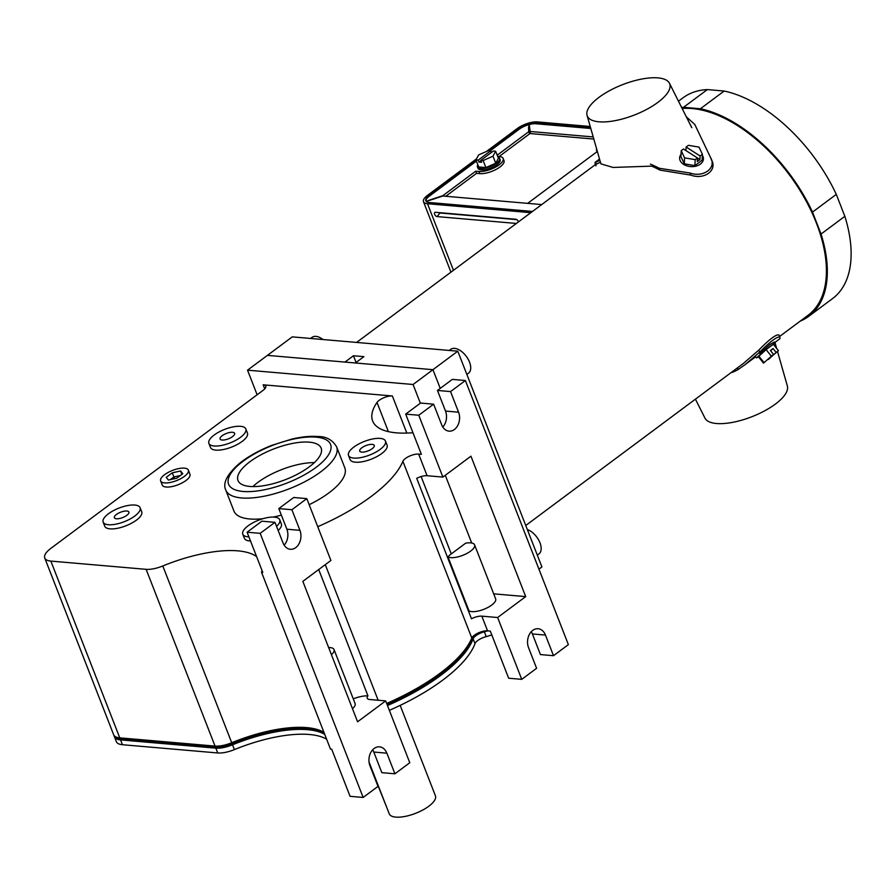 <?xml version="1.0" encoding="UTF-8"?>
<svg xmlns="http://www.w3.org/2000/svg" width="895" height="895" viewBox="0 0 895 895"><rect width="100%" height="100%" fill="white"/><g stroke="black" fill="none" stroke-linecap="round" stroke-linejoin="round"><path stroke-width="1.34" d="M527.658 203.366L597.357 151.456M477.84 164.758A11.892 4.385 -21.3 0 0 477.449 166.917A11.892 4.385 -21.3 0 0 484.989 168.182A11.892 4.385 -21.3 0 0 496.445 163.282A11.892 4.385 -21.3 0 0 499.623 158.281A11.892 4.385 -21.3 0 0 497.877 156.949M485.884 167.566L495.74 163.226L498.392 158.258L495.64 151.21L493.358 151.02L480.861 160.328L483.143 160.529L485.884 167.566L478.691 166.94L475.939 159.903L478.221 160.104L478.993 162.073L481.633 162.297L480.861 160.328M478.221 160.104L490.728 150.785L488.446 150.595L478.59 154.936L475.939 159.903M478.993 162.073L480.973 160.608M490.728 150.785L491.389 152.486M483.143 160.529L492.988 156.177L495.74 163.226M492.988 156.177L495.64 151.21M598.979 121.809A44.247 16.289 158.7 0 1 587.064 115.388A44.247 16.289 158.7 0 1 610.502 90.16A44.247 16.289 158.7 0 1 657.959 77.887A44.247 16.289 158.7 0 1 669.46 83.257A44.247 16.289 158.7 0 1 647.723 108.832A44.247 16.289 158.7 0 1 598.979 121.809M711.793 160.597L710.619 157.677C716.794 168.003 703.448 177.848 690.023 173.015L659.268 168.26L659.995 170.117A123.935 68.949 -126.7 0 0 651.694 166.134L612.997 167.443L600.892 163.852L587.064 115.388M595.119 163.751L595.108 162.342L599.527 159.053M600.422 162.23A123.935 68.949 -126.7 0 0 596.193 164.333L595.466 162.476A125.915 70.045 -126.7 0 1 599.885 160.339M595.936 165.832L595.88 164.244L356.579 342.438M659.995 170.117L690.839 175.118C704.298 180.152 717.712 170.24 711.447 159.78M686.208 116.719L694.788 124.439L710.619 157.677M659.268 168.26A125.915 70.045 -126.7 0 0 650.419 164.098M597.345 151.434L596.372 150.248L596.663 149.04M702.34 155.327A11.892 8.178 -177.3 0 1 703.403 158.997A11.892 8.178 -177.3 0 1 700.382 164.121A11.892 8.178 -177.3 0 1 687.091 165.933A11.892 8.178 -177.3 0 1 679.629 157.889A11.892 8.178 -177.3 0 1 681.028 154.332M684.306 163.819L680.927 156.659L681.207 150.696L683.478 148.995L697.451 157.945L697.283 161.536L699.924 159.578L700.091 155.976L702.396 154.264L702.116 160.239L694.9 165.609L684.306 163.819L684.574 157.856L681.207 150.696M699.924 159.578L697.451 157.99L695.169 159.646L694.9 165.609M695.169 159.646L684.574 157.856M702.396 154.264L699.017 147.104L688.423 145.314L686.118 147.026L685.95 150.584M686.118 147.026L700.091 155.976M477.449 166.917L477.986 168.294A11.892 4.385 -21.3 0 0 485.526 169.558A11.892 4.385 -21.3 0 0 496.982 164.658A11.892 4.385 -21.3 0 0 500.16 159.657L499.623 158.281M432.688 199.361L432.565 199.059C425.371 201.554 425.371 201.666 432.565 199.406C425.371 201.666 425.371 201.554 432.565 199.059L442.835 195.681L475.704 171.202L478.993 171.482A15.125 5.571 -21.3 0 0 499.13 164.848A15.125 5.571 -21.3 0 0 503.169 158.482A15.125 5.571 -21.3 0 0 499.153 156.468L497.642 156.334M478.993 171.482L479.832 173.63A15.125 5.571 -21.3 0 0 499.969 166.996A15.125 5.571 -21.3 0 0 504.008 160.63L503.169 158.482M590.23 126.486L537.369 121.91A15.125 5.571 158.7 0 0 517.232 128.556L486.455 151.468M530.847 212.674L427.497 203.724L453.452 270.301M516.37 223.448L437.118 216.59A2.484 1.376 53.3 0 1 434.757 214.61A2.484 1.376 53.3 0 1 435.015 212.339A2.484 1.376 53.3 0 1 435.44 212.305L515.889 219.264A2.484 1.376 -126.7 0 1 518.473 221.882M489.364 150.673L518.876 128.69L519.111 129.294A12.642 4.654 158.7 0 1 535.948 123.745L590.801 128.488M519.111 129.294L490.292 150.752M476.408 161.089L429.399 196.094A12.642 4.654 -21.3 0 0 425.942 201.106M541.71 204.575L442.835 196.016L432.565 199.406M528.531 127.079L528.744 131.699L497.195 155.193M529.583 127.157C529.325 124.26 529.046 124.349 528.755 127.437C529.046 124.349 529.325 124.26 529.583 127.157L530.411 133.579L593.821 139.061M593.217 136.935L529.572 131.431M529.258 128.701L529.583 127.325M529.594 131.475L529.583 133.847L499.197 156.468M479.832 173.63L476.543 173.339L445.755 196.273M528.755 127.437L529.583 129.529M528.744 131.699L529.583 133.847M475.704 171.202L476.543 173.339M532.491 211.444L429.141 202.494A12.642 4.654 -21.3 0 1 425.796 200.816A12.642 4.654 -21.3 0 1 429.175 195.49L476.174 160.496M518.876 128.69A12.642 4.654 158.7 0 1 535.713 123.141L535.948 123.745M590.633 127.895L535.713 123.141M476.476 158.896L427.519 195.356A15.125 5.571 -21.3 0 0 423.48 201.711A15.125 5.571 -21.3 0 0 427.497 203.724M516.84 219.633L439.971 212.988A1.152 0.638 53.3 0 1 439.311 212.63M758.445 356.769L756.499 357.911L761.153 353.592L770.785 345.973L775.215 343.042L773.672 344.676M775.215 343.042L774.399 342.002L769.745 344.653L759.788 353.536M756.499 357.911L755.626 356.803L744.909 364.78L759.631 352.183C770.561 341.252 777.307 336.229 779.847 337.124L779.948 338.69L774.801 342.517M777.654 351.981L787.365 386.013A44.247 16.289 158.7 0 1 775.372 404.092A44.247 16.289 158.7 0 1 733.464 422.194A44.247 16.289 158.7 0 1 704.969 418.144L695.426 399.159M779.601 336.475L808.028 315.308A123.935 68.949 -126.7 0 0 804.694 198.422A123.935 68.949 -126.7 0 0 692.159 108.552A123.935 68.949 -126.7 0 0 682.147 108.496M700.371 108.765L683.534 107.299L707.33 89.589L724.156 91.044A125.177 69.631 -126.7 0 1 836.288 194.383L844.846 216.321A125.177 69.631 -126.7 0 1 832.563 298.583L808.767 316.304A125.177 69.631 -126.7 0 0 821.051 234.042L812.503 212.093A125.177 69.631 -126.7 0 0 700.371 108.765L724.156 91.044M707.33 89.589A125.177 69.631 -126.7 0 0 683.042 97.79L678.477 101.202M525.757 525.499L743.32 363.493L758.815 350.09C769.689 338.992 776.435 333.969 779.03 335.032L779.847 337.124M731.92 371.984L732.065 372.454A125.915 70.045 -126.7 0 0 738.129 369.545L744.909 364.78M737.469 367.845L738.129 369.545M683.534 107.299A125.177 69.631 -126.7 0 0 681.61 107.434M800.197 321.137A125.177 69.631 -126.7 0 0 808.767 316.304M821.051 234.042L844.846 216.321M812.503 212.093L836.288 194.383M763.491 363.124L773.493 354.375L763.491 363.124L758.389 356.691L766.12 349.632L773.336 344.251L778.449 350.695L768.201 359.219M771.233 356.065L766.12 349.632M773.493 354.375L770.416 350.504L773.056 348.535L776.133 352.417L778.449 350.695M770.617 350.762L773.056 348.535M768.402 359.477L776.133 352.417M763.748 362.285L758.636 355.852M247.535 370.172L267.415 355.371L344.955 362.083L353.447 355.751L363.896 356.657L355.404 362.978L432.945 369.691L267.415 355.371L292.262 336.867L457.792 351.187L432.945 369.691L440.239 388.396L432.945 369.691L413.065 384.492L247.535 370.172L257.133 394.773M457.792 351.187L541.911 566.938L538.935 569.153M356.065 362.486L353.447 355.751M162.8 565.964L231.715 742.727A89.231 32.858 -21.3 0 1 323.956 732.356A89.231 32.858 -21.3 0 0 306.728 727.613A89.231 32.858 -21.3 0 0 231.715 742.727A19.824 7.305 158.7 0 1 215.046 746.094L119.762 737.849L215.046 746.094A19.824 7.305 -21.3 0 0 231.715 742.727L232.118 743.767A19.824 7.305 158.7 0 1 215.449 747.124L120.165 738.878A23.001 8.469 158.7 0 1 114.068 735.813A23.001 8.469 -21.3 0 0 120.165 738.878L120.568 739.908A23.001 8.469 158.7 0 1 114.47 736.842A23.001 8.469 -21.3 0 0 120.568 739.908L122.447 744.718A23.001 8.469 158.7 0 1 116.35 741.653L113.665 734.784A23.001 8.469 -21.3 0 0 119.762 737.849A23.001 8.469 158.7 0 1 113.665 734.784L44.75 558.021A23.001 8.469 -21.3 0 0 50.847 561.087L146.131 569.332A19.824 7.305 -21.3 0 0 162.8 565.964A89.231 32.858 158.7 0 1 256.63 556.645M217.72 752.963L215.449 747.124A19.824 7.305 -21.3 0 0 232.118 743.767A89.231 32.858 -21.3 0 1 307.13 728.642A89.231 32.858 -21.3 0 1 324.359 733.385A89.231 32.858 -21.3 0 0 307.13 728.642A89.231 32.858 -21.3 0 0 232.118 743.767L232.521 744.797A19.824 7.305 158.7 0 1 215.852 748.153L120.568 739.908L215.852 748.153A19.824 7.305 -21.3 0 0 232.521 744.797L234.389 749.607A19.824 7.305 158.7 0 1 217.72 752.963L122.447 744.718M472.325 636.737A122.939 45.265 158.7 0 1 386.662 703.47A122.939 45.265 158.7 0 0 471.81 638.057L402.895 461.294A9.912 3.647 158.7 0 1 409.339 456.204A9.912 3.647 158.7 0 1 418.659 454.101L427.083 475.715L442.88 477.08L418.77 415.246L433.627 404.182L441.66 424.801A12.687 9.453 94.9 0 0 449.022 431.144A12.687 9.453 94.9 0 0 457.893 425.203A12.687 9.453 94.9 0 0 458.576 412.203L450.543 391.585L465.389 380.52L568.37 644.635L553.513 655.699L540.435 654.569L532.402 633.951L545.48 635.081A12.687 9.453 94.9 0 0 538.108 628.737A12.687 9.453 94.9 0 0 529.236 634.678A12.687 9.453 94.9 0 0 528.553 647.678L536.597 668.296L521.74 679.35L508.662 678.22L490.292 631.098L487.574 630.863A9.912 3.647 -21.3 0 0 478.254 632.966A9.912 3.647 -21.3 0 0 471.81 638.057M491.78 634.902A24.59 9.051 158.7 0 1 486.231 636.613A10.315 3.793 -21.3 0 0 474.999 643.617L473.131 638.806A10.315 3.793 158.7 0 1 484.352 631.803A24.59 9.051 158.7 0 0 487.607 630.874A24.59 9.051 158.7 0 1 484.352 631.803A10.315 3.793 -21.3 0 0 473.131 638.806L472.728 637.766A122.939 45.265 158.7 0 1 387.065 704.499A122.939 45.265 158.7 0 0 472.728 637.766A10.315 3.793 158.7 0 1 478.109 633.034A10.315 3.793 -21.3 0 0 472.728 637.766L472.437 637.027M307.533 729.682A89.231 32.858 -21.3 0 0 232.521 744.797A89.231 32.858 -21.3 0 1 307.533 729.682A89.231 32.858 -21.3 0 1 324.762 734.415A89.231 32.858 -21.3 0 0 307.533 729.682M473.131 638.806A122.939 45.265 158.7 0 1 387.468 705.528A122.939 45.265 158.7 0 0 473.131 638.806M146.131 569.332L215.449 747.124L120.165 738.878L50.847 561.087M400.166 705.383L435.429 795.812A24.791 9.129 158.7 0 1 422.753 810.042A24.791 9.129 158.7 0 1 395.814 817.113A24.791 9.129 158.7 0 1 389.236 813.812L369.042 762.025M369.545 764.543L386.461 806.686M326.63 739.225A89.231 32.858 -21.3 0 0 309.401 734.493A89.231 32.858 -21.3 0 0 234.389 749.607M474.999 643.617A122.939 45.265 158.7 0 1 389.347 710.339M184.404 468.141A14.868 5.471 -21.3 0 0 168.238 472.392A14.868 5.471 -21.3 0 0 160.641 480.928A14.868 5.471 -21.3 0 0 164.579 482.908A14.868 5.471 -21.3 0 0 180.745 478.668A14.868 5.471 -21.3 0 0 188.353 470.121A14.868 5.471 -21.3 0 0 184.404 468.141M160.641 480.928L162.241 485.045A14.868 5.471 -21.3 0 0 166.19 487.025A14.868 5.471 -21.3 0 0 182.356 482.785A14.868 5.471 -21.3 0 0 189.953 474.249L188.353 470.121M180.577 470.994L172.287 472.806L166.201 477.337L168.417 480.056L176.707 478.243L182.781 473.712L180.577 470.994L181.886 474.384M174.581 478.702L173.887 476.934L180.365 475.513L173.887 476.934L170.229 479.653L173.887 476.934L172.287 472.806M466.854 374.423L468.521 373.181A14.868 8.279 -126.7 0 0 468.119 359.152A14.868 8.279 -126.7 0 0 454.615 348.368A14.868 8.279 -126.7 0 0 450.756 349.318L449.234 350.448M322.994 339.529A14.868 8.279 -126.7 0 0 315.969 336.375A14.868 8.279 -126.7 0 0 312.109 337.325L310.599 338.455M537.302 555.124L538.969 553.882A14.868 8.279 -126.7 0 0 539.305 541.262A14.868 8.279 -126.7 0 0 527.334 529.56M421.12 476.554L451.27 553.893L465.657 543.175A14.868 5.471 158.7 0 1 470.647 542.873A14.868 5.471 158.7 0 1 474.585 544.854A14.868 5.471 158.7 0 1 466.989 553.39A14.868 5.471 158.7 0 1 450.823 557.63A14.868 5.471 158.7 0 1 447.959 556.847L469.002 610.837A14.868 5.471 -21.3 0 0 471.866 611.621A14.868 5.471 -21.3 0 0 488.032 607.381A14.868 5.471 -21.3 0 0 495.64 598.844L474.585 544.854M328.633 647.532A14.868 5.471 158.7 0 1 330.098 647.588A14.868 5.471 158.7 0 1 334.036 649.557A14.868 5.471 158.7 0 1 331.43 654.715M352.485 708.706A14.868 5.471 -21.3 0 0 355.091 703.559L334.036 649.557M249.839 486.444A44.616 16.423 -21.3 0 0 298.337 473.723A44.616 16.423 -21.3 0 0 321.137 448.093A44.616 16.423 -21.3 0 0 309.312 442.164A44.616 16.423 -21.3 0 0 260.803 454.884A44.616 16.423 -21.3 0 0 238.003 480.514A44.616 16.423 -21.3 0 0 249.839 486.444M309.167 504.69A59.484 21.905 -21.3 0 0 344.799 467.839L336.609 446.818A59.484 21.905 158.7 0 1 306.202 480.984A59.484 21.905 158.7 0 1 241.527 497.944A59.484 21.905 158.7 0 1 225.753 490.035L233.953 511.056A59.484 21.905 -21.3 0 0 249.727 518.977A59.484 21.905 -21.3 0 0 262.951 518.697M126.821 511.023A7.798 2.875 158.7 0 1 128.891 512.063A7.798 2.875 158.7 0 1 124.908 516.538A7.798 2.875 158.7 0 1 116.428 518.764A7.798 2.875 158.7 0 1 114.359 517.724A7.798 2.875 158.7 0 1 118.353 513.249A7.798 2.875 158.7 0 1 126.821 511.023M108.407 524.727A19.824 7.305 158.7 0 1 103.149 522.098A19.824 7.305 158.7 0 1 113.285 510.709A19.824 7.305 158.7 0 1 134.843 505.048A19.824 7.305 158.7 0 1 140.101 507.689A19.824 7.305 158.7 0 1 129.965 519.078A19.824 7.305 158.7 0 1 108.407 524.727M103.149 522.098L104.76 526.215A19.824 7.305 -21.3 0 0 110.018 528.856A19.824 7.305 -21.3 0 0 131.576 523.195A19.824 7.305 -21.3 0 0 141.712 511.806L140.101 507.689M232.555 432.285A7.798 2.875 158.7 0 1 234.624 433.325A7.798 2.875 158.7 0 1 230.641 437.8A7.798 2.875 158.7 0 1 222.161 440.027A7.798 2.875 158.7 0 1 220.092 438.986A7.798 2.875 158.7 0 1 224.074 434.511A7.798 2.875 158.7 0 1 232.555 432.285M214.14 446.001A19.824 7.305 158.7 0 1 208.882 443.361A19.824 7.305 158.7 0 1 219.018 431.972A19.824 7.305 158.7 0 1 240.576 426.322A19.824 7.305 158.7 0 1 245.834 428.951A19.824 7.305 158.7 0 1 235.698 440.34A19.824 7.305 158.7 0 1 214.14 446.001M208.882 443.361L210.493 447.489A19.824 7.305 -21.3 0 0 215.751 450.118A19.824 7.305 -21.3 0 0 237.309 444.468A19.824 7.305 -21.3 0 0 247.445 433.079L245.834 428.951M372.186 444.379A7.798 2.875 158.7 0 1 374.255 445.408A7.798 2.875 158.7 0 1 370.273 449.894A7.798 2.875 158.7 0 1 361.793 452.109A7.798 2.875 158.7 0 1 359.723 451.08A7.798 2.875 158.7 0 1 363.717 446.594A7.798 2.875 158.7 0 1 372.186 444.379M353.771 458.083A19.824 7.305 158.7 0 1 348.513 455.443A19.824 7.305 158.7 0 1 358.649 444.054A19.824 7.305 158.7 0 1 380.207 438.405A19.824 7.305 158.7 0 1 385.465 441.045A19.824 7.305 158.7 0 1 375.329 452.422A19.824 7.305 158.7 0 1 353.771 458.083M348.513 455.443L350.124 459.571A19.824 7.305 -21.3 0 0 355.382 462.212A19.824 7.305 -21.3 0 0 376.94 456.551A19.824 7.305 -21.3 0 0 387.076 445.162L385.465 441.045M248.911 536.866A19.824 7.305 158.7 0 1 248.049 536.821A19.824 7.305 158.7 0 1 242.791 534.181A19.824 7.305 158.7 0 1 252.916 522.792A19.824 7.305 158.7 0 1 274.474 517.131A19.824 7.305 158.7 0 1 279.732 519.771A19.824 7.305 158.7 0 1 276.555 526.372M242.791 534.181L244.391 538.298A19.824 7.305 -21.3 0 0 249.649 540.938A19.824 7.305 -21.3 0 0 250.522 540.994M388.385 431.636L377.008 402.448A89.231 32.858 -21.3 0 0 372.633 420.963A89.231 32.858 -21.3 0 0 396.295 432.833A89.231 32.858 -21.3 0 0 412.942 432.721M318.709 569.544L367.946 695.84A9.912 3.647 158.7 0 0 367.241 698.212A9.912 3.647 158.7 0 0 369.87 699.532L385.667 700.897L409.776 762.73L394.919 773.795L381.841 772.665L373.808 752.046A12.687 9.453 94.9 0 0 372.667 749.809M427.083 475.715A9.912 3.647 158.7 0 0 416.712 478.333L471.464 618.769A9.912 3.647 158.7 0 1 481.834 616.152L497.631 617.516L521.74 679.35M262.022 570.484A89.231 32.858 158.7 0 1 261.564 572.33L330.479 749.093L331.698 749.204L350.068 796.315L363.146 797.456L260.176 533.342L274.978 522.322L283.01 542.929A12.687 9.453 94.9 0 0 290.372 549.273A12.687 9.453 94.9 0 0 299.243 543.332A12.687 9.453 94.9 0 0 299.926 530.332L291.893 509.725L306.795 498.627L330.904 560.46L302.834 581.358L357.586 721.795L385.667 700.897M373.808 752.046L386.875 753.176A12.687 9.453 94.9 0 0 379.514 746.833A12.687 9.453 94.9 0 0 370.642 752.773A12.687 9.453 94.9 0 0 369.959 765.773L378.003 786.392L363.146 797.456M386.875 753.176L394.919 773.795M261.564 572.33L262.783 572.442L247.098 532.212L261.899 521.192L274.978 522.322M247.098 532.212L260.176 533.342M284.14 545.167A12.687 9.453 94.9 0 0 286.859 529.202L278.815 508.595L293.728 497.486L306.795 498.627M493.693 593.844L525.701 596.618L470.949 456.181L442.88 477.08M525.701 596.618L497.631 617.516M545.48 635.081L553.513 655.699M418.77 415.246L405.692 414.116L420.549 403.052L433.627 404.182M465.389 380.52L452.322 379.39L437.465 390.455L445.497 411.062A12.687 9.453 -85.1 0 1 442.79 427.038M405.692 414.116L421.377 454.336L418.659 454.101M531.272 631.713A12.687 9.453 -85.1 0 1 532.402 633.951M44.75 558.021A23.001 8.469 -21.3 0 1 50.892 548.344L263.152 390.287A9.912 3.647 158.7 0 0 265.793 386.125A9.912 3.647 158.7 0 0 263.164 384.805L392.368 395.982L406.822 433.079M317.747 526.707A122.939 45.265 -21.3 0 0 402.895 461.294M377.008 402.448A9.912 3.647 158.7 0 1 392.368 395.982M278.166 530.5A19.824 7.305 -21.3 0 0 281.343 523.899L279.732 519.771M273.199 517.075A59.484 21.905 -21.3 0 0 281.366 515.128M420.359 403.197L413.065 384.492M437.465 390.455L450.543 391.585M278.815 508.595L291.893 509.725M314.324 462.625A44.616 16.423 -21.3 0 0 252.86 486.589M445.285 475.29L471.699 543.019M367.946 695.84A19.824 7.305 -21.3 0 0 353.245 698.827M451.27 553.893A19.824 7.305 -21.3 0 0 447.959 556.847M690.023 173.015L690.839 175.118M429.175 195.49L429.399 196.094M439.971 212.988L437.118 216.59M759.631 352.183L758.815 350.09M484.083 631.098L486.231 636.613M316.047 437.14A54.729 20.149 -21.3 0 0 243.194 461.16A54.729 20.149 -21.3 0 0 243.093 491.467A54.729 20.149 -21.3 0 0 315.946 467.447A54.729 20.149 -21.3 0 0 316.047 437.14M481.834 616.152L487.574 630.863M264.752 388.866L263.164 384.805M325.277 564.655L378.149 700.248M445.497 411.062L458.576 412.203M286.859 529.202L299.926 530.332M669.46 83.257L691.79 127.705M423.48 201.711L450.946 272.169M776.647 348.423L775.159 343.199M225.753 490.035C222.564 483.21 227.028 474.417 239.155 463.644C247.937 456.607 258.756 450.532 271.621 445.419L291.837 439.076C301.749 436.76 310.498 435.91 318.072 436.525C326.306 436.469 332.481 439.904 336.609 446.818"/></g></svg>
